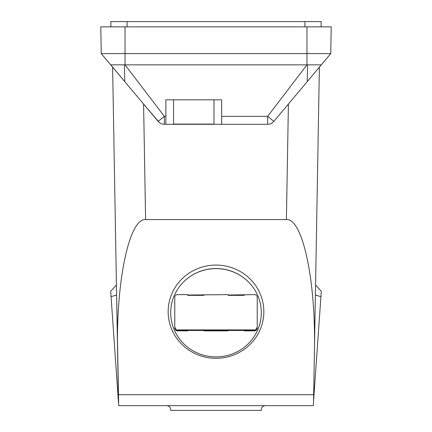 <?xml version="1.0" encoding="UTF-8"?>
<svg xmlns="http://www.w3.org/2000/svg" width="432" height="432" viewBox="0 0 432 432"><rect width="100%" height="100%" fill="white"/><g stroke="black" fill="none" stroke-linecap="round" stroke-linejoin="round"><path stroke-width="0.65" d="M221.659 116.338L221.659 124.286L165.872 124.286L165.872 99.824L221.659 99.824L221.659 116.338L267.656 116.338L306.963 64.854L125.037 64.854L164.344 116.338L164.344 124.286L165.872 124.286M313.546 401.317L321.3 291.314L315.576 284.953L319.378 67.138L273.85 121.397A8.084 8.084 0 0 1 267.656 124.286L267.656 116.338L273.85 121.397L321.295 64.854L306.963 64.854L306.963 53.584L330.75 53.584L331.214 26.854L330.75 53.584L307.255 81.589L307.546 64.854L315.5 64.854M304.938 26.854L304.938 21.6L110.889 21.6L110.889 26.854M304.938 21.6L321.111 21.6L321.111 26.854M313.589 401.603L313.308 405.653L118.692 405.653L116.424 284.953L116.602 295.029L111.067 296.633L118.476 402.565M187.704 295.148L187.704 294.629L177.595 294.629A2.83 2.759 0 0 0 174.766 297.389L174.766 328.115A2.83 2.759 180 0 0 177.595 330.869L187.704 330.869L187.704 329.983L203.872 330.043L187.704 329.983M228.128 295.148L228.128 294.629L187.704 295.024M244.301 330.475L228.128 330.475L228.128 329.983L244.301 329.983L244.301 330.869L254.405 330.869A2.83 2.759 180 0 0 257.234 328.115L257.234 297.389A2.83 2.759 0 0 0 254.405 294.629L228.128 295.024M228.128 330.475L228.128 330.869L203.872 330.869L203.872 329.983M216 356.897A45.306 44.145 180 0 0 258.547 327.92A45.306 44.145 180 0 0 245.246 279.034A45.306 44.145 180 0 0 216 268.607A45.306 44.145 180 0 0 186.754 279.034A45.306 44.145 180 0 0 173.453 327.92A45.306 44.145 180 0 0 216 356.897M118.454 401.317L118.411 401.603M111.067 296.633L110.7 291.314L116.424 284.953L112.622 67.138L117.574 350.892C116.008 280.692 129.373 218.09 145.606 219.564L143.591 104.047L110.705 64.854L125.037 64.854L125.037 53.584L306.963 53.584L306.963 26.854L331.214 26.854M165.872 116.338L164.344 116.338L158.15 121.397L101.25 53.584L100.786 26.854L101.25 53.584L125.037 53.584L125.037 26.854L100.786 26.854M315.398 295.029L315.576 284.953L315.398 295.029L320.933 296.633M313.524 402.565L314.426 350.892C315.992 280.692 302.627 218.09 286.394 219.564L145.606 219.564M313.659 394.691L118.341 394.691L117.574 350.892M116.5 64.854L124.454 64.854L124.745 81.589L110.786 64.854M221.659 124.286L267.656 124.286M174.766 327.17L176.434 329.908L177.595 330.232L177.595 330.869M158.279 121.316L143.591 104.047M306.963 26.854L125.037 26.854M314.426 350.892L319.378 67.138L321.214 64.854M110.7 291.314L116.424 284.953M158.15 121.397A8.084 8.084 0 0 0 164.344 124.286M265.286 405.653C262.499 406.01 261.171 407.592 261.306 410.4L170.694 410.4C170.829 407.592 169.501 406.01 166.714 405.653M254.405 330.869L254.405 330.232L255.566 329.908L257.234 327.17M173.551 99.824L173.551 124.081L213.98 124.081L213.98 99.824M111.073 64.854L115.727 64.854M318.978 64.854L316.796 64.854M203.872 330.475L187.704 330.475M216 358.301A47.844 46.618 180 0 0 263.844 311.683A47.844 46.618 180 0 0 216 265.07A47.844 46.618 180 0 0 168.156 311.683A47.844 46.618 180 0 0 216 358.301M245.246 279.034L245.084 278.899A45.058 43.902 180 0 0 216 268.531A45.058 43.902 180 0 0 186.916 278.899L186.754 279.034M286.394 219.564L288.409 104.047M254.405 330.232L244.301 330.232M228.128 330.232L203.872 330.232M187.704 330.232L177.595 330.232M255.566 329.908L176.434 329.908M127.062 26.854L127.062 21.6M203.872 295.337L187.704 295.337M244.301 329.983L228.128 329.983M244.301 295.337L228.128 295.337M110.705 64.854L101.25 53.584M321.295 64.854L330.75 53.584"/></g></svg>
